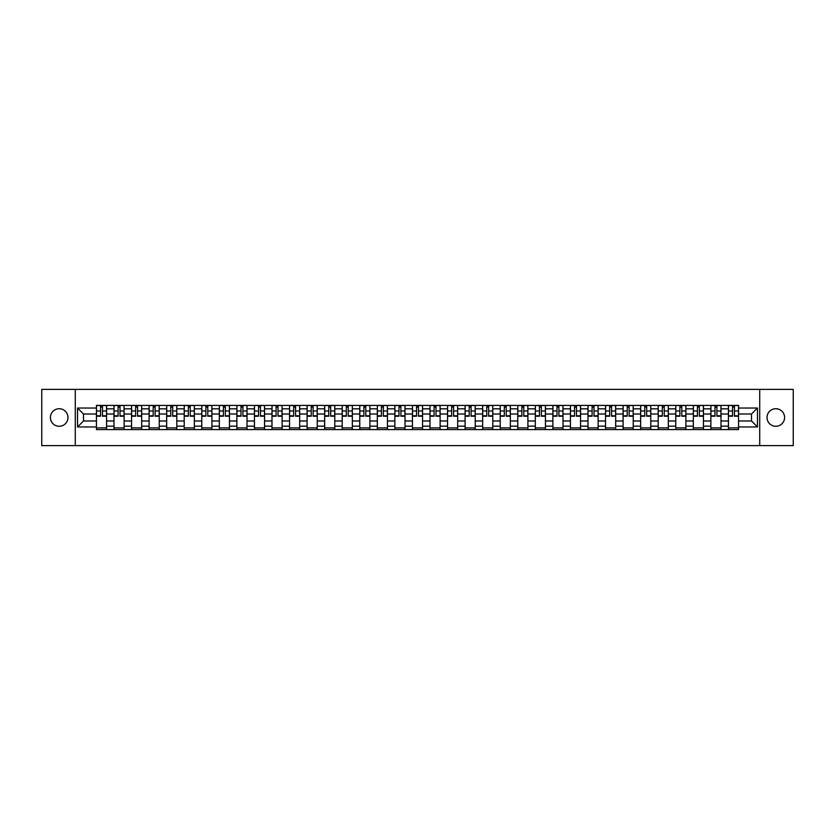 <?xml version="1.0" encoding="UTF-8"?>
<svg xmlns="http://www.w3.org/2000/svg" width="835" height="835" viewBox="0 0 835 835"><rect width="100%" height="100%" fill="white"/><g stroke="black" fill="none" stroke-linecap="round" stroke-linejoin="round"><path stroke-width="1.25" d="M775.809 408.722A8.778 8.778 0 0 0 767.031 417.5A8.778 8.778 0 0 0 775.809 426.278A8.778 8.778 0 0 0 784.587 417.5A8.778 8.778 0 0 0 775.809 408.722M59.191 408.722A8.778 8.778 0 0 0 50.413 417.5A8.778 8.778 0 0 0 59.191 426.278A8.778 8.778 0 0 0 67.969 417.5A8.778 8.778 0 0 0 59.191 408.722M759.714 445.629L793.25 445.629L793.25 389.371L41.75 389.371L41.75 445.629L759.714 445.629L759.714 389.371M113.998 429.597L113.998 408.837L106.567 408.837L106.567 429.597M106.567 408.837L106.567 405.403M113.998 408.837L113.998 405.403M124.123 405.403L124.123 429.597M131.554 429.597L131.554 405.403M141.679 405.403L141.679 429.597M149.11 429.597L149.11 405.403M159.234 405.403L159.234 429.597M166.666 429.597L166.666 405.403M176.79 405.403L176.79 429.597M184.222 429.597L184.222 405.403M194.346 405.403L194.346 429.597M201.778 429.597L201.778 405.403M211.902 405.403L211.902 429.597M219.323 429.597L219.323 405.403M229.458 405.403L229.458 429.597M236.879 429.597L236.879 405.403M247.014 405.403L247.014 429.597M254.435 429.597L254.435 405.403M264.57 405.403L264.57 429.597M271.991 429.597L271.991 405.403M282.126 405.403L282.126 429.597M289.547 429.597L289.547 405.403M299.681 405.403L299.681 429.597M307.103 429.597L307.103 405.403M317.237 405.403L317.237 429.597M324.658 429.597L324.658 405.403M334.783 405.403L334.783 429.597M342.214 429.597L342.214 405.403M352.339 405.403L352.339 429.597M359.77 429.597L359.77 405.403M369.895 405.403L369.895 429.597M377.326 429.597L377.326 405.403M387.45 405.403L387.45 429.597M394.882 429.597L394.882 405.403M405.006 405.403L405.006 429.597M412.438 429.597L412.438 405.403M422.562 405.403L422.562 429.597M429.994 429.597L429.994 405.403M440.118 405.403L440.118 429.597M447.55 429.597L447.55 405.403M457.674 405.403L457.674 429.597M465.105 429.597L465.105 405.403M475.23 405.403L475.23 429.597M482.661 429.597L482.661 405.403M492.786 405.403L492.786 429.597M500.217 429.597L500.217 405.403M510.342 405.403L510.342 429.597M517.763 429.597L517.763 405.403M527.897 405.403L527.897 429.597M535.318 429.597L535.318 405.403M545.453 405.403L545.453 429.597M552.874 429.597L552.874 405.403M563.009 405.403L563.009 429.597M570.43 429.597L570.43 405.403M580.565 405.403L580.565 429.597M587.986 429.597L587.986 405.403M598.121 405.403L598.121 429.597M605.542 429.597L605.542 405.403M615.677 405.403L615.677 429.597M623.098 429.597L623.098 405.403M633.222 405.403L633.222 429.597M640.654 429.597L640.654 405.403M650.778 405.403L650.778 429.597M658.21 429.597L658.21 405.403M668.334 405.403L668.334 429.597M675.765 429.597L675.765 405.403M685.89 405.403L685.89 429.597M693.321 429.597L693.321 405.403M703.446 405.403L703.446 429.597M710.877 429.597L710.877 405.403M721.002 405.403L721.002 429.597M728.433 429.597L728.433 405.403M728.433 420.986L721.002 420.986M710.877 420.986L703.446 420.986M693.321 420.986L685.89 420.986M675.765 420.986L668.334 420.986M658.21 420.986L650.778 420.986M640.654 420.986L633.222 420.986M623.098 420.986L615.677 420.986M605.542 420.986L598.121 420.986M587.986 420.986L580.565 420.986M570.43 420.986L563.009 420.986M552.874 420.986L545.453 420.986M535.318 420.986L527.897 420.986M517.763 420.986L510.342 420.986M500.217 420.986L492.786 420.986M482.661 420.986L475.23 420.986M465.105 420.986L457.674 420.986M447.55 420.986L440.118 420.986M429.994 420.986L422.562 420.986M412.438 420.986L405.006 420.986M394.882 420.986L387.45 420.986M377.326 420.986L369.895 420.986M359.77 420.986L352.339 420.986M342.214 420.986L334.783 420.986M324.658 420.986L317.237 420.986M307.103 420.986L299.681 420.986M289.547 420.986L282.126 420.986M271.991 420.986L264.57 420.986M254.435 420.986L247.014 420.986M236.879 420.986L229.458 420.986M219.323 420.986L211.902 420.986M201.778 420.986L194.346 420.986M184.222 420.986L176.79 420.986M166.666 420.986L159.234 420.986M149.11 420.986L141.679 420.986M131.554 420.986L124.123 420.986M113.998 420.986L106.567 420.986M728.433 414.014L721.002 414.014M710.877 414.014L703.446 414.014M693.321 414.014L685.89 414.014M675.765 414.014L668.334 414.014M658.21 414.014L650.778 414.014M640.654 414.014L633.222 414.014M623.098 414.014L615.677 414.014M605.542 414.014L598.121 414.014M587.986 414.014L580.565 414.014M570.43 414.014L563.009 414.014M552.874 414.014L545.453 414.014M535.318 414.014L527.897 414.014M517.763 414.014L510.342 414.014M500.217 414.014L492.786 414.014M482.661 414.014L475.23 414.014M465.105 414.014L457.674 414.014M447.55 414.014L440.118 414.014M429.994 414.014L422.562 414.014M412.438 414.014L405.006 414.014M394.882 414.014L387.45 414.014M377.326 414.014L369.895 414.014M359.77 414.014L352.339 414.014M342.214 414.014L334.783 414.014M324.658 414.014L317.237 414.014M307.103 414.014L299.681 414.014M289.547 414.014L282.126 414.014M271.991 414.014L264.57 414.014M254.435 414.014L247.014 414.014M236.879 414.014L229.458 414.014M219.323 414.014L211.902 414.014M201.778 414.014L194.346 414.014M184.222 414.014L176.79 414.014M166.666 414.014L159.234 414.014M149.11 414.014L141.679 414.014M131.554 414.014L124.123 414.014M113.998 414.014L106.567 414.014M83.5 420.986L96.442 420.986L96.442 414.014L83.5 414.014L83.5 420.986L77.54 426.956L77.54 408.044L96.442 408.044L96.442 414.014M738.558 414.014L738.558 420.986L751.5 420.986L751.5 414.014L738.558 414.014L738.558 405.403L96.442 405.403L96.442 408.044M738.558 408.044L757.46 408.044L757.46 426.956L738.558 426.956L738.558 420.986M96.442 420.986L96.442 429.597L738.558 429.597L738.558 426.956M96.442 426.956L77.54 426.956M75.286 445.629L75.286 389.371M106.567 427.906L96.442 427.906M100.544 407.094L102.465 407.094M124.123 427.906L113.998 427.906M118.1 407.094L120.021 407.094M141.679 427.906L131.554 427.906M135.656 407.094L137.577 407.094M159.234 427.906L149.11 427.906M153.212 407.094L155.133 407.094M176.79 427.906L166.666 427.906M170.768 407.094L172.678 407.094M194.346 427.906L184.222 427.906M188.324 407.094L190.234 407.094M211.902 427.906L201.778 427.906M205.88 407.094L207.79 407.094M229.458 427.906L219.323 427.906M223.436 407.094L225.346 407.094M247.014 427.906L236.879 427.906M240.991 407.094L242.901 407.094M264.57 427.906L254.435 427.906M258.547 407.094L260.457 407.094M282.126 427.906L271.991 427.906M276.103 407.094L278.013 407.094M299.681 427.906L289.547 427.906M293.659 407.094L295.569 407.094M317.237 427.906L307.103 427.906M311.215 407.094L313.125 407.094M334.783 427.906L324.658 427.906M328.771 407.094L330.681 407.094M352.339 427.906L342.214 427.906M346.327 407.094L348.237 407.094M369.895 427.906L359.77 427.906M363.883 407.094L365.793 407.094M387.45 427.906L377.326 427.906M381.428 407.094L383.348 407.094M405.006 427.906L394.882 427.906M398.984 407.094L400.904 407.094M422.562 427.906L412.438 427.906M416.54 407.094L418.46 407.094M440.118 427.906L429.994 427.906M434.096 407.094L436.016 407.094M457.674 427.906L447.55 427.906M451.651 407.094L453.572 407.094M475.23 427.906L465.105 427.906M469.207 407.094L471.117 407.094M492.786 427.906L482.661 427.906M486.763 407.094L488.673 407.094M510.342 427.906L500.217 427.906M504.319 407.094L506.229 407.094M527.897 427.906L517.763 427.906M521.875 407.094L523.785 407.094M545.453 427.906L535.318 427.906M539.431 407.094L541.341 407.094M563.009 427.906L552.874 427.906M556.987 407.094L558.897 407.094M580.565 427.906L570.43 427.906M574.543 407.094L576.453 407.094M598.121 427.906L587.986 427.906M592.098 407.094L594.009 407.094M615.677 427.906L605.542 427.906M609.654 407.094L611.564 407.094M633.222 427.906L623.098 427.906M627.21 407.094L629.12 407.094M650.778 427.906L640.654 427.906M644.766 407.094L646.676 407.094M668.334 427.906L658.21 427.906M662.322 407.094L664.232 407.094M685.89 427.906L675.765 427.906M679.867 407.094L681.788 407.094M703.446 427.906L693.321 427.906M697.423 407.094L699.344 407.094M721.002 427.906L710.877 427.906M714.979 407.094L716.9 407.094M738.558 427.906L728.433 427.906M732.535 407.094L734.456 407.094M77.54 408.044L83.5 414.014M751.5 420.986L757.46 426.956M751.5 414.014L757.46 408.044M102.465 416.206L102.465 405.518L106.515 405.518L106.515 416.206L102.465 416.206M100.544 406.979L102.465 406.979M104.093 405.518L96.495 405.518L96.495 416.206L100.544 416.206L100.544 405.518L98.916 405.518M120.021 416.206L120.021 405.518L124.071 405.518L124.071 416.206L120.021 416.206M118.1 406.979L120.021 406.979M121.649 405.518L114.051 405.518L114.051 416.206L118.1 416.206L118.1 405.518L116.472 405.518M137.577 416.206L137.577 405.518L141.626 405.518L141.626 416.206L137.577 416.206M135.656 406.979L137.577 406.979M139.205 405.518L131.606 405.518L131.606 416.206L135.656 416.206L135.656 405.518L134.028 405.518M155.133 416.206L155.133 405.518L159.182 405.518L159.182 416.206L155.133 416.206M153.212 406.979L155.133 406.979M156.761 405.518L149.162 405.518L149.162 416.206L153.212 416.206L153.212 405.518L151.584 405.518M172.678 416.206L172.678 405.518L176.738 405.518L176.738 416.206L172.678 416.206M170.768 406.979L172.678 406.979M174.317 405.518L166.718 405.518L166.718 416.206L170.768 416.206L170.768 405.518L169.14 405.518M190.234 416.206L190.234 405.518L194.294 405.518L194.294 416.206L190.234 416.206M188.324 406.979L190.234 406.979M191.873 405.518L184.274 405.518L184.274 416.206L188.324 416.206L188.324 405.518L186.696 405.518M207.79 416.206L207.79 405.518L211.839 405.518L211.839 416.206L207.79 416.206M205.88 406.979L207.79 406.979M209.428 405.518L201.83 405.518L201.83 416.206L205.88 416.206L205.88 405.518L204.251 405.518M225.346 416.206L225.346 405.518L229.395 405.518L229.395 416.206L225.346 416.206M223.436 406.979L225.346 406.979M226.984 405.518L219.386 405.518L219.386 416.206L223.436 416.206L223.436 405.518L221.807 405.518M242.901 416.206L242.901 405.518L246.951 405.518L246.951 416.206L242.901 416.206M240.991 406.979L242.901 406.979M244.54 405.518L236.942 405.518L236.942 416.206L240.991 416.206L240.991 405.518L239.363 405.518M260.457 416.206L260.457 405.518L264.507 405.518L264.507 416.206L260.457 416.206M258.547 406.979L260.457 406.979M262.096 405.518L254.498 405.518L254.498 416.206L258.547 416.206L258.547 405.518L256.919 405.518M278.013 416.206L278.013 405.518L282.063 405.518L282.063 416.206L278.013 416.206M276.103 406.979L278.013 406.979M279.642 405.518L272.053 405.518L272.053 416.206L276.103 416.206L276.103 405.518L274.464 405.518M295.569 416.206L295.569 405.518L299.619 405.518L299.619 416.206L295.569 416.206M293.659 406.979L295.569 406.979M297.197 405.518L289.609 405.518L289.609 416.206L293.659 416.206L293.659 405.518L292.02 405.518M313.125 416.206L313.125 405.518L317.175 405.518L317.175 416.206L313.125 416.206M311.215 406.979L313.125 406.979M314.753 405.518L307.165 405.518L307.165 416.206L311.215 416.206L311.215 405.518L309.576 405.518M330.681 416.206L330.681 405.518L334.731 405.518L334.731 416.206L330.681 416.206M328.771 406.979L330.681 406.979M332.309 405.518L324.721 405.518L324.721 416.206L328.771 416.206L328.771 405.518L327.132 405.518M348.237 416.206L348.237 405.518L352.286 405.518L352.286 416.206L348.237 416.206M346.327 406.979L348.237 406.979M349.865 405.518L342.267 405.518L342.267 416.206L346.327 416.206L346.327 405.518L344.688 405.518M365.793 416.206L365.793 405.518L369.842 405.518L369.842 416.206L365.793 416.206M363.883 406.979L365.793 406.979M367.421 405.518L359.822 405.518L359.822 416.206L363.883 416.206L363.883 405.518L362.244 405.518M383.348 416.206L383.348 405.518L387.398 405.518L387.398 416.206L383.348 416.206M381.428 406.979L383.348 406.979M384.977 405.518L377.378 405.518L377.378 416.206L381.428 416.206L381.428 405.518L379.8 405.518M400.904 416.206L400.904 405.518L404.954 405.518L404.954 416.206L400.904 416.206M398.984 406.979L400.904 406.979M402.533 405.518L394.934 405.518L394.934 416.206L398.984 416.206L398.984 405.518L397.356 405.518M418.46 416.206L418.46 405.518L422.51 405.518L422.51 416.206L418.46 416.206M416.54 406.979L418.46 406.979M420.089 405.518L412.49 405.518L412.49 416.206L416.54 416.206L416.54 405.518L414.911 405.518M436.016 416.206L436.016 405.518L440.066 405.518L440.066 416.206L436.016 416.206M434.096 406.979L436.016 406.979M437.644 405.518L430.046 405.518L430.046 416.206L434.096 416.206L434.096 405.518L432.467 405.518M453.572 416.206L453.572 405.518L457.622 405.518L457.622 416.206L453.572 416.206M451.651 406.979L453.572 406.979M455.2 405.518L447.602 405.518L447.602 416.206L451.651 416.206L451.651 405.518L450.023 405.518M471.117 416.206L471.117 405.518L475.178 405.518L475.178 416.206L471.117 416.206M469.207 406.979L471.117 406.979M472.756 405.518L465.158 405.518L465.158 416.206L469.207 416.206L469.207 405.518L467.579 405.518M488.673 416.206L488.673 405.518L492.733 405.518L492.733 416.206L488.673 416.206M486.763 406.979L488.673 406.979M490.312 405.518L482.714 405.518L482.714 416.206L486.763 416.206L486.763 405.518L485.135 405.518M506.229 416.206L506.229 405.518L510.279 405.518L510.279 416.206L506.229 416.206M504.319 406.979L506.229 406.979M507.868 405.518L500.269 405.518L500.269 416.206L504.319 416.206L504.319 405.518L502.691 405.518M523.785 416.206L523.785 405.518L527.835 405.518L527.835 416.206L523.785 416.206M521.875 406.979L523.785 406.979M525.424 405.518L517.825 405.518L517.825 416.206L521.875 416.206L521.875 405.518L520.247 405.518M541.341 416.206L541.341 405.518L545.391 405.518L545.391 416.206L541.341 416.206M539.431 406.979L541.341 406.979M542.98 405.518L535.381 405.518L535.381 416.206L539.431 416.206L539.431 405.518L537.803 405.518M558.897 416.206L558.897 405.518L562.947 405.518L562.947 416.206L558.897 416.206M556.987 406.979L558.897 406.979M560.535 405.518L552.937 405.518L552.937 416.206L556.987 416.206L556.987 405.518L555.359 405.518M576.453 416.206L576.453 405.518L580.502 405.518L580.502 416.206L576.453 416.206M574.543 406.979L576.453 406.979M578.081 405.518L570.493 405.518L570.493 416.206L574.543 416.206L574.543 405.518L572.904 405.518M594.009 416.206L594.009 405.518L598.058 405.518L598.058 416.206L594.009 416.206M592.098 406.979L594.009 406.979M595.637 405.518L588.049 405.518L588.049 416.206L592.098 416.206L592.098 405.518L590.46 405.518M611.564 416.206L611.564 405.518L615.614 405.518L615.614 416.206L611.564 416.206M609.654 406.979L611.564 406.979M613.193 405.518L605.605 405.518L605.605 416.206L609.654 416.206L609.654 405.518L608.016 405.518M629.12 416.206L629.12 405.518L633.17 405.518L633.17 416.206L629.12 416.206M627.21 406.979L629.12 406.979M630.749 405.518L623.16 405.518L623.16 416.206L627.21 416.206L627.21 405.518L625.572 405.518M646.676 416.206L646.676 405.518L650.726 405.518L650.726 416.206L646.676 416.206M644.766 406.979L646.676 406.979M648.304 405.518L640.706 405.518L640.706 416.206L644.766 416.206L644.766 405.518L643.127 405.518M664.232 416.206L664.232 405.518L668.282 405.518L668.282 416.206L664.232 416.206M662.322 406.979L664.232 406.979M665.86 405.518L658.262 405.518L658.262 416.206L662.322 416.206L662.322 405.518L660.683 405.518M681.788 416.206L681.788 405.518L685.838 405.518L685.838 416.206L681.788 416.206M679.867 406.979L681.788 406.979M683.416 405.518L675.818 405.518L675.818 416.206L679.867 416.206L679.867 405.518L678.239 405.518M699.344 416.206L699.344 405.518L703.394 405.518L703.394 416.206L699.344 416.206M697.423 406.979L699.344 406.979M700.972 405.518L693.374 405.518L693.374 416.206L697.423 416.206L697.423 405.518L695.795 405.518M716.9 416.206L716.9 405.518L720.949 405.518L720.949 416.206L716.9 416.206M714.979 406.979L716.9 406.979M718.528 405.518L710.929 405.518L710.929 416.206L714.979 416.206L714.979 405.518L713.351 405.518M734.456 416.206L734.456 405.518L738.505 405.518L738.505 416.206L734.456 416.206M732.535 406.979L734.456 406.979M736.084 405.518L728.485 405.518L728.485 416.206L732.535 416.206L732.535 405.518L730.907 405.518M710.877 408.837L703.446 408.837M693.321 408.837L685.89 408.837M675.765 408.837L668.334 408.837M658.21 408.837L650.778 408.837M640.654 408.837L633.222 408.837M623.098 408.837L615.677 408.837M605.542 408.837L598.121 408.837M587.986 408.837L580.565 408.837M570.43 408.837L563.009 408.837M552.874 408.837L545.453 408.837M535.318 408.837L527.897 408.837M517.763 408.837L510.342 408.837M500.217 408.837L492.786 408.837M482.661 408.837L475.23 408.837M465.105 408.837L457.674 408.837M447.55 408.837L440.118 408.837M429.994 408.837L422.562 408.837M412.438 408.837L405.006 408.837M394.882 408.837L387.45 408.837M377.326 408.837L369.895 408.837M359.77 408.837L352.339 408.837M342.214 408.837L334.783 408.837M324.658 408.837L317.237 408.837M307.103 408.837L299.681 408.837M289.547 408.837L282.126 408.837M271.991 408.837L264.57 408.837M254.435 408.837L247.014 408.837M236.879 408.837L229.458 408.837M219.323 408.837L211.902 408.837M201.778 408.837L194.346 408.837M184.222 408.837L176.79 408.837M166.666 408.837L159.234 408.837M149.11 408.837L141.679 408.837M131.554 408.837L124.123 408.837M728.433 408.837L721.002 408.837M710.877 426.163L703.446 426.163M693.321 426.163L685.89 426.163M675.765 426.163L668.334 426.163M658.21 426.163L650.778 426.163M640.654 426.163L633.222 426.163M623.098 426.163L615.677 426.163M605.542 426.163L598.121 426.163M587.986 426.163L580.565 426.163M570.43 426.163L563.009 426.163M552.874 426.163L545.453 426.163M535.318 426.163L527.897 426.163M517.763 426.163L510.342 426.163M500.217 426.163L492.786 426.163M482.661 426.163L475.23 426.163M465.105 426.163L457.674 426.163M447.55 426.163L440.118 426.163M429.994 426.163L422.562 426.163M412.438 426.163L405.006 426.163M394.882 426.163L387.45 426.163M377.326 426.163L369.895 426.163M359.77 426.163L352.339 426.163M342.214 426.163L334.783 426.163M324.658 426.163L317.237 426.163M307.103 426.163L299.681 426.163M289.547 426.163L282.126 426.163M271.991 426.163L264.57 426.163M254.435 426.163L247.014 426.163M236.879 426.163L229.458 426.163M219.323 426.163L211.902 426.163M201.778 426.163L194.346 426.163M184.222 426.163L176.79 426.163M166.666 426.163L159.234 426.163M149.11 426.163L141.679 426.163M131.554 426.163L124.123 426.163M113.998 426.163L106.567 426.163M728.433 426.163L721.002 426.163M102.465 415.82L106.515 415.82M102.465 410.977L106.515 410.977M96.495 415.82L100.544 415.82M96.495 410.977L100.544 410.977M120.021 415.82L124.071 415.82M120.021 410.977L124.071 410.977M114.051 415.82L118.1 415.82M114.051 410.977L118.1 410.977M137.577 415.82L141.626 415.82M137.577 410.977L141.626 410.977M131.606 415.82L135.656 415.82M131.606 410.977L135.656 410.977M155.133 415.82L159.182 415.82M155.133 410.977L159.182 410.977M149.162 415.82L153.212 415.82M149.162 410.977L153.212 410.977M172.678 415.82L176.738 415.82M172.678 410.977L176.738 410.977M166.718 415.82L170.768 415.82M166.718 410.977L170.768 410.977M190.234 415.82L194.294 415.82M190.234 410.977L194.294 410.977M184.274 415.82L188.324 415.82M184.274 410.977L188.324 410.977M207.79 415.82L211.839 415.82M207.79 410.977L211.839 410.977M201.83 415.82L205.88 415.82M201.83 410.977L205.88 410.977M225.346 415.82L229.395 415.82M225.346 410.977L229.395 410.977M219.386 415.82L223.436 415.82M219.386 410.977L223.436 410.977M242.901 415.82L246.951 415.82M242.901 410.977L246.951 410.977M236.942 415.82L240.991 415.82M236.942 410.977L240.991 410.977M260.457 415.82L264.507 415.82M260.457 410.977L264.507 410.977M254.498 415.82L258.547 415.82M254.498 410.977L258.547 410.977M278.013 415.82L282.063 415.82M278.013 410.977L282.063 410.977M272.053 415.82L276.103 415.82M272.053 410.977L276.103 410.977M295.569 415.82L299.619 415.82M295.569 410.977L299.619 410.977M289.609 415.82L293.659 415.82M289.609 410.977L293.659 410.977M313.125 415.82L317.175 415.82M313.125 410.977L317.175 410.977M307.165 415.82L311.215 415.82M307.165 410.977L311.215 410.977M330.681 415.82L334.731 415.82M330.681 410.977L334.731 410.977M324.721 415.82L328.771 415.82M324.721 410.977L328.771 410.977M348.237 415.82L352.286 415.82M348.237 410.977L352.286 410.977M342.267 415.82L346.327 415.82M342.267 410.977L346.327 410.977M365.793 415.82L369.842 415.82M365.793 410.977L369.842 410.977M359.822 415.82L363.883 415.82M359.822 410.977L363.883 410.977M383.348 415.82L387.398 415.82M383.348 410.977L387.398 410.977M377.378 415.82L381.428 415.82M377.378 410.977L381.428 410.977M400.904 415.82L404.954 415.82M400.904 410.977L404.954 410.977M394.934 415.82L398.984 415.82M394.934 410.977L398.984 410.977M418.46 415.82L422.51 415.82M418.46 410.977L422.51 410.977M412.49 415.82L416.54 415.82M412.49 410.977L416.54 410.977M436.016 415.82L440.066 415.82M436.016 410.977L440.066 410.977M430.046 415.82L434.096 415.82M430.046 410.977L434.096 410.977M453.572 415.82L457.622 415.82M453.572 410.977L457.622 410.977M447.602 415.82L451.651 415.82M447.602 410.977L451.651 410.977M471.117 415.82L475.178 415.82M471.117 410.977L475.178 410.977M465.158 415.82L469.207 415.82M465.158 410.977L469.207 410.977M488.673 415.82L492.733 415.82M488.673 410.977L492.733 410.977M482.714 415.82L486.763 415.82M482.714 410.977L486.763 410.977M506.229 415.82L510.279 415.82M506.229 410.977L510.279 410.977M500.269 415.82L504.319 415.82M500.269 410.977L504.319 410.977M523.785 415.82L527.835 415.82M523.785 410.977L527.835 410.977M517.825 415.82L521.875 415.82M517.825 410.977L521.875 410.977M541.341 415.82L545.391 415.82M541.341 410.977L545.391 410.977M535.381 415.82L539.431 415.82M535.381 410.977L539.431 410.977M558.897 415.82L562.947 415.82M558.897 410.977L562.947 410.977M552.937 415.82L556.987 415.82M552.937 410.977L556.987 410.977M576.453 415.82L580.502 415.82M576.453 410.977L580.502 410.977M570.493 415.82L574.543 415.82M570.493 410.977L574.543 410.977M594.009 415.82L598.058 415.82M594.009 410.977L598.058 410.977M588.049 415.82L592.098 415.82M588.049 410.977L592.098 410.977M611.564 415.82L615.614 415.82M611.564 410.977L615.614 410.977M605.605 415.82L609.654 415.82M605.605 410.977L609.654 410.977M629.12 415.82L633.17 415.82M629.12 410.977L633.17 410.977M623.16 415.82L627.21 415.82M623.16 410.977L627.21 410.977M646.676 415.82L650.726 415.82M646.676 410.977L650.726 410.977M640.706 415.82L644.766 415.82M640.706 410.977L644.766 410.977M664.232 415.82L668.282 415.82M664.232 410.977L668.282 410.977M658.262 415.82L662.322 415.82M658.262 410.977L662.322 410.977M681.788 415.82L685.838 415.82M681.788 410.977L685.838 410.977M675.818 415.82L679.867 415.82M675.818 410.977L679.867 410.977M699.344 415.82L703.394 415.82M699.344 410.977L703.394 410.977M693.374 415.82L697.423 415.82M693.374 410.977L697.423 410.977M716.9 415.82L720.949 415.82M716.9 410.977L720.949 410.977M710.929 415.82L714.979 415.82M710.929 410.977L714.979 410.977M734.456 415.82L738.505 415.82M734.456 410.977L738.505 410.977M728.485 415.82L732.535 415.82M728.485 410.977L732.535 410.977"/></g></svg>
